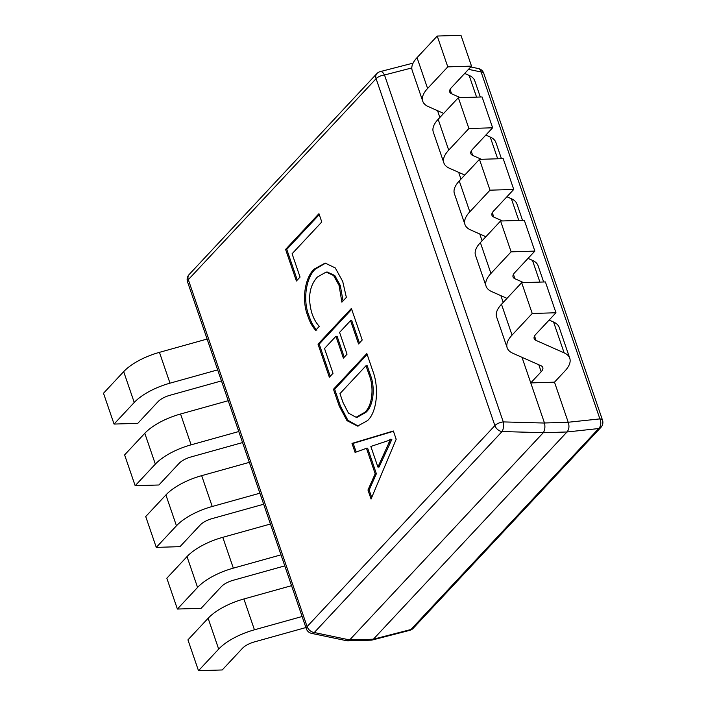 <?xml version="1.0" encoding="UTF-8"?>
<svg xmlns="http://www.w3.org/2000/svg" width="706" height="706" viewBox="0 0 706 706"><rect width="100%" height="100%" fill="white"/><g stroke="black" fill="none" stroke-linecap="round" stroke-linejoin="round"><path stroke-width="1.06" d="M319.297 326.349L315.635 330.276C312.299 326.613 309.652 321.715 307.684 315.591C301.33 299.75 305.089 277.123 314.258 269.065L325.139 263.082L335.253 267.918L342.719 281.456L346.364 297.385L341.88 302.177L339.074 285.445L333.585 275.508L326.128 272.084L317.365 277.052C309.519 285.789 307.648 297.711 311.743 312.811C313.614 318.512 316.138 323.021 319.297 326.349M339.207 406.029L333.47 389.271L366.838 353.547L372.794 370.95C379.069 386.985 377.383 411.695 367.561 420.582L357.58 426.106L346.955 420.626L339.207 406.029L340.398 405.994L334.653 389.235L333.47 389.271M396.19 439.264L371.056 499.045L367.967 490.026L375.186 473.77L366.467 448.292L355.092 452.431L352.003 443.403L393.357 430.995L396.19 439.264M333.011 373.315L329.349 377.233L318.018 344.157L351.394 308.434L362.204 340.01L358.542 343.937L350.564 320.621L339.577 332.385L347.043 354.191L343.381 358.11L335.915 336.303L324.513 348.508L333.011 373.315M300.059 277.07L296.396 280.997L285.586 249.412L318.953 213.689L321.786 221.966L292.081 253.763L300.059 277.07M521.999 357.315L544.476 422.982L568.215 422.25L554.492 382.167L564.915 371.021A42.766 17.323 161.1 0 0 569.768 358.269A42.766 17.323 161.1 0 0 564.129 352.859L536.039 340.416A14.252 5.772 -18.9 0 1 534.16 338.606A14.252 5.772 -18.9 0 1 535.775 334.362L555.966 312.758L545.411 281.932L521.672 282.665L532.227 313.49L555.966 312.758M538.784 364.755L541.175 371.753L530.753 382.908L554.492 382.167M373.421 639.159L566.989 431.984L543.249 432.725L349.691 639.901L373.395 639.195L410.91 629.523L598.688 428.542A7.131 4.995 -96.1 0 0 599.897 418.896L481.121 71.986A7.131 4.192 -78.2 0 0 478.447 68.57A7.131 7.131 0 0 1 483.725 73.239L602.5 420.149A7.131 2.886 161.1 0 0 599.897 418.896L568.215 422.25M543.249 432.725L543.285 432.69C544.9 430.166 545.306 426.953 544.494 423.044L544.476 422.982M411.801 67.944L384.496 74.986A7.131 2.886 -18.9 0 0 376.095 78.684A7.131 5.189 -136.9 0 1 376.827 73.627L189.049 274.616A7.131 5.189 -136.9 0 0 188.326 279.664L307.101 626.584L494.88 425.594L376.095 78.684L188.326 279.664A7.131 2.886 161.1 0 0 187.514 281.791L306.289 628.702A7.131 7.131 0 0 0 311.575 633.37L347.096 640.819L349.691 639.901M500.889 295.664L503.202 302.433M479.771 234.004L482.092 240.772M458.662 172.343L460.983 179.121M437.552 110.692L439.873 117.461M602.5 420.149A7.131 7.131 0 0 1 600.965 427.324A7.131 5.189 -136.9 0 1 598.688 428.542L566.989 431.984M567.024 431.948C569.089 429.407 569.486 426.195 568.242 422.312M413.186 628.314A7.131 7.131 0 0 1 409.762 630.343A7.131 3.548 -104.5 0 0 410.91 629.523A7.131 5.189 -136.9 0 0 413.186 628.314L600.965 427.324M543.285 432.69L502.063 431.542A7.131 2.736 -88.4 0 0 503.272 421.906L384.496 74.986A7.131 3.548 -104.5 0 0 380.252 71.597A7.131 7.131 0 0 0 376.827 73.627M347.652 640.863L371.683 640.121L373.395 639.195M311.575 633.37A7.131 4.192 -78.2 0 0 314.285 632.523L349.646 639.936M371.718 497.474L369.15 489.99L367.967 490.026M369.15 489.99L376.377 473.735L375.186 473.77M376.377 473.735L367.658 448.257L366.467 448.292M356.159 452.043L353.194 443.368L352.003 443.403M353.194 443.368L393.454 431.287M377.904 467.072L379.087 467.037L391.865 439.379L390.612 439.22L387.929 440.738L370.844 446.457L377.904 467.072L390.612 439.22M391.865 439.379L390.683 439.414M389.853 442.839L388.662 442.874M334.653 389.235L367.146 354.447M358.171 426.071L347.89 420.291L340.398 405.994M356.089 417.264L357.271 417.228L365.823 412.383C373.598 406.029 375.451 387.25 370.306 374.798L367.199 365.699L366.008 365.743L339.965 393.621L342.957 402.376L348.455 413.125L356.089 417.264L364.64 412.419C372.406 406.065 374.259 387.285 369.123 374.833L366.008 365.743M370.306 374.798L369.123 374.833M365.823 412.383L364.64 412.419M330.223 376.298L319.209 344.113L318.018 344.157M319.209 344.113L351.703 309.334M359.425 342.992L351.747 320.586L350.564 320.621M344.254 357.174L337.097 336.268L335.915 336.303M316.817 330.231C313.49 326.569 310.843 321.68 308.875 315.556L307.684 315.591M308.875 315.556C302.521 299.706 306.28 277.087 315.441 269.03L314.258 269.065M315.441 269.03L325.731 263.082M343.045 300.933L340.266 285.409L339.074 285.445M340.266 285.409L334.768 275.472L327.319 272.048L326.128 272.084M297.27 280.053L286.768 249.377L285.586 249.412M286.768 249.377L319.262 214.598M305.892 627.546L254.336 641.93A14.252 5.772 161.1 0 0 242.414 648.355L222.231 669.959L198.492 670.7L187.937 639.874L208.12 618.271A42.766 17.323 161.1 0 1 243.888 598.979L291.56 585.671M302.115 616.506L254.442 629.805A42.766 17.323 161.1 0 0 218.675 649.096L198.492 670.7M221.455 380.913L169.899 395.298A14.252 5.772 161.1 0 0 157.976 401.732L137.794 423.335L114.054 424.068L103.5 393.242L123.682 371.638A42.766 17.323 161.1 0 1 159.45 352.347L207.114 339.048M217.669 369.873L170.005 383.173A42.766 17.323 161.1 0 0 134.237 402.464L114.054 424.068M284.783 565.885L233.227 580.27A14.252 5.772 161.1 0 0 221.305 586.704L201.122 608.307L177.382 609.04L166.828 578.214L187.011 556.61A42.766 17.323 161.1 0 1 222.778 537.319L270.451 524.02M281.006 554.845L233.333 568.145A42.766 17.323 161.1 0 0 197.565 587.436L177.382 609.04M242.564 442.574L191.008 456.958A14.252 5.772 161.1 0 0 179.086 463.383L158.903 484.987L135.164 485.728L124.609 454.902L144.792 433.299A42.766 17.323 161.1 0 1 180.559 414.007L228.223 400.708M238.787 431.534L191.114 444.833A42.766 17.323 161.1 0 0 155.346 464.124L135.164 485.728M259.896 493.194L212.224 506.493A42.766 17.323 161.1 0 0 176.456 525.785L156.273 547.388L145.718 516.554L165.901 494.95A42.766 17.323 161.1 0 1 201.669 475.659L249.342 462.359M263.673 504.225L212.118 518.61A14.252 5.772 161.1 0 0 200.195 525.043L180.012 546.647L156.273 547.388M541.175 371.753A14.252 5.772 161.1 0 0 542.799 367.508A14.252 5.772 161.1 0 0 540.911 365.699L512.821 353.256A42.766 17.323 -18.9 0 1 507.182 347.846A42.766 17.323 -18.9 0 1 512.044 335.103L532.227 313.49M507.182 347.846L496.627 317.02A42.766 17.323 -18.9 0 1 501.489 304.268L521.672 282.665M569.768 358.269L559.214 327.443A42.766 17.323 161.1 0 0 553.575 322.033L549.136 320.065M471.52 66.126L460.965 35.3L437.235 36.041L447.789 66.867L471.52 66.126L451.337 87.729A14.252 5.772 -18.9 0 0 449.722 91.983A14.252 5.772 -18.9 0 0 451.602 93.783L450.101 89.406M443.668 113.401L428.383 106.624A42.766 17.323 -18.9 0 1 422.744 101.214A42.766 17.323 -18.9 0 1 427.598 88.471L447.789 66.867M422.744 101.214L412.189 70.388A42.766 17.323 -18.9 0 1 417.043 57.645L437.235 36.041M460.286 97.631L451.602 93.783M480.318 97.013L474.776 80.811A42.766 17.323 161.1 0 0 469.137 75.41L464.698 73.442M534.857 251.098L524.302 220.272L500.563 221.013L511.118 251.839L534.857 251.098L514.665 272.701A14.252 5.772 -18.9 0 0 513.05 276.955A14.252 5.772 -18.9 0 0 514.93 278.755L513.43 274.378M506.996 298.373L491.711 291.596A42.766 17.323 -18.9 0 1 486.072 286.186A42.766 17.323 -18.9 0 1 490.935 273.443L511.118 251.839M486.072 286.186L475.517 255.36A42.766 17.323 -18.9 0 1 480.38 242.617L500.563 221.013M523.614 282.603L514.93 278.755M543.655 281.985L538.104 265.783A42.766 17.323 161.1 0 0 532.465 260.373L528.026 258.405M492.629 127.786L482.074 96.96L458.344 97.693L468.899 128.527L492.629 127.786L472.446 149.39A14.252 5.772 -18.9 0 0 470.831 153.643A14.252 5.772 -18.9 0 0 472.711 155.444L471.211 151.066M464.777 175.053L449.493 168.284A42.766 17.323 -18.9 0 1 443.853 162.874A42.766 17.323 -18.9 0 1 448.707 150.131L468.899 128.527M443.853 162.874L433.299 132.048A42.766 17.323 -18.9 0 1 438.152 119.296L458.344 97.693M481.395 159.291L472.711 155.444M501.428 158.665L495.886 142.471A42.766 17.323 161.1 0 0 490.246 137.061L485.807 135.093M479.453 159.353L490.008 190.179L513.747 189.446L503.184 158.612L479.453 159.353L459.262 180.957L469.825 211.782L490.008 190.179M502.504 220.952L493.821 217.095A14.252 5.772 -18.9 0 1 491.941 215.295A14.252 5.772 -18.9 0 1 493.556 211.05L513.747 189.446M485.887 236.713L470.602 229.935A42.766 17.323 -18.9 0 1 464.963 224.534L454.408 193.7A42.766 17.323 -18.9 0 1 459.262 180.957M464.963 224.534A42.766 17.323 -18.9 0 1 469.825 211.782M522.537 220.325L516.995 204.131A42.766 17.323 161.1 0 0 511.356 198.721L506.917 196.753M544.494 423.044L503.272 421.906A7.131 2.886 161.1 0 0 494.88 425.594A7.131 5.189 -136.9 0 0 502.063 431.542L314.285 632.523A7.131 5.189 -136.9 0 1 307.101 626.584A7.131 2.886 -18.9 0 0 306.289 628.702M483.725 73.239A7.131 2.886 -18.9 0 0 481.121 71.986L468.519 69.347M218.675 649.096L208.12 618.271M254.442 629.805L243.888 598.979M134.237 402.464L123.682 371.638M170.005 383.173L159.45 352.347M197.565 587.436L187.011 556.61M233.333 568.145L222.778 537.319M155.346 464.124L144.792 433.299M191.114 444.833L180.559 414.007M176.456 525.785L165.901 494.95M212.224 506.493L201.669 475.659M501.489 304.268L512.044 335.103M536.039 340.416L534.539 336.03M564.129 352.859L553.575 322.033M417.043 57.645L427.598 88.471M476.576 97.128L469.137 75.41M480.38 242.617L490.935 273.443M539.905 282.1L532.465 260.373M438.152 119.296L448.707 150.131M497.686 158.788L490.246 137.061M493.821 217.095L492.32 212.718M518.795 220.44L511.356 198.721M470.752 66.955L478.447 68.57M413.089 63.125L380.252 71.597M409.762 630.343L372.115 640.051M189.049 274.616A7.131 7.131 0 0 0 187.514 281.791"/></g></svg>
